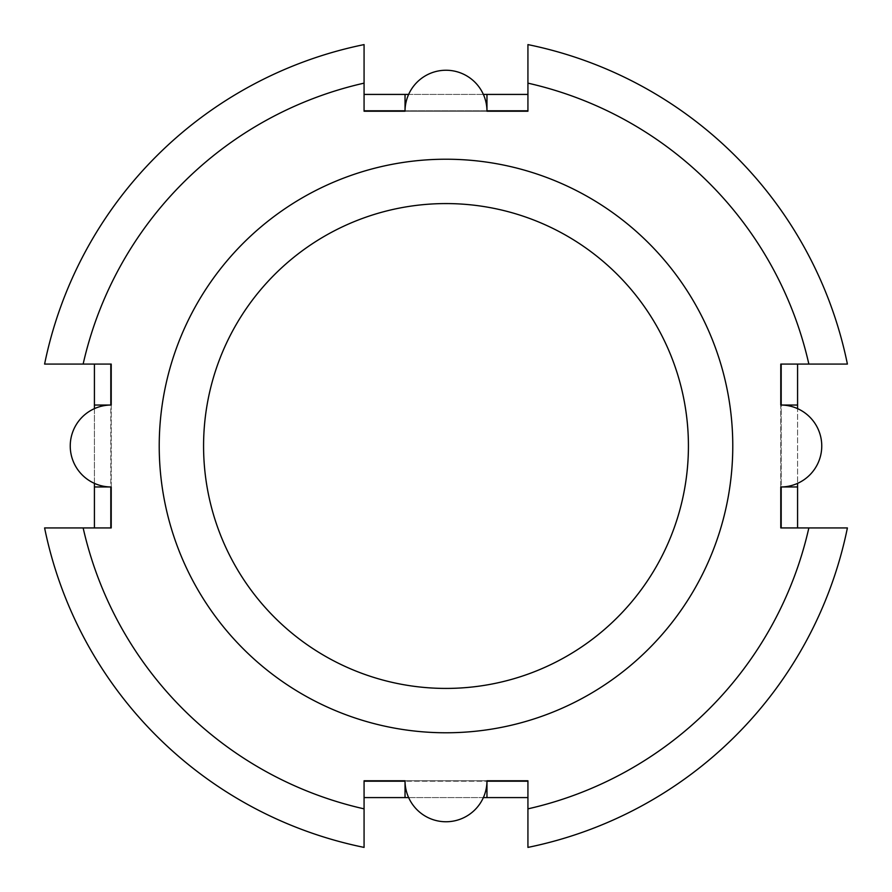 <?xml version="1.0" encoding="UTF-8"?>
<svg xmlns="http://www.w3.org/2000/svg" width="892" height="892" viewBox="0 0 892 892"><rect width="100%" height="100%" fill="white"/><g stroke="black" fill="none" stroke-linecap="round" stroke-linejoin="round"><path stroke-width="0.67" stroke-dasharray="4.46 3.34" d="M408.636 797.582L483.364 797.582A40.965 40.965 0 0 1 405.035 781.191L486.965 781.191A40.965 40.965 0 0 1 483.364 797.582M364.07 797.582L527.93 797.582L527.93 781.191L364.07 781.191L364.07 797.582L364.07 781.191M405.035 110.809L486.965 110.809A40.965 40.965 0 0 0 408.636 94.418A40.965 40.965 0 0 0 405.035 111.221L486.965 111.221A40.965 40.965 0 0 0 486.965 110.809M527.93 94.418L364.07 94.418L364.07 110.809L527.93 110.809L527.93 94.418L527.93 110.809M364.07 94.418L364.07 110.809M486.965 781.191A40.965 40.965 0 0 0 486.965 780.779L405.035 780.779A40.965 40.965 0 0 0 405.035 781.191M527.93 83.146L527.93 44.6A409.673 409.673 0 0 1 847.4 364.07L808.854 364.07A371.986 371.986 0 0 0 527.93 83.146L527.93 111.221L364.07 111.221L364.07 44.6A409.673 409.673 0 0 0 44.6 364.07L111.221 364.07L111.221 527.93L44.6 527.93A409.673 409.673 0 0 0 364.07 847.4L364.07 780.779L527.93 780.779L527.93 847.4A409.673 409.673 0 0 0 847.4 527.93L808.854 527.93A371.986 371.986 0 0 1 527.93 808.854M94.418 364.07L110.809 364.07L94.418 364.07L94.418 527.93L110.809 527.93L110.809 364.07M781.191 405.035A40.965 40.965 0 0 1 797.582 408.636L797.582 483.364A40.965 40.965 0 0 1 780.779 486.965L780.779 405.035A40.965 40.965 0 0 1 781.191 405.035L781.191 486.965M797.582 408.636A40.965 40.965 0 0 1 797.582 483.364M797.582 527.93L797.582 364.07L781.191 364.07L781.191 527.93L797.582 527.93L781.191 527.93M111.221 405.035L111.221 486.965A40.965 40.965 0 0 1 110.809 486.965L110.809 405.035A40.965 40.965 0 0 1 111.221 405.035M110.809 405.035A40.965 40.965 0 0 0 94.418 408.636L94.418 483.364A40.965 40.965 0 0 1 94.418 408.636M94.418 527.93L110.809 527.93M364.07 808.854A371.986 371.986 0 0 1 83.146 527.93M797.582 364.07L781.191 364.07M808.854 527.93L780.779 527.93L780.779 364.07L808.854 364.07M527.93 797.582L527.93 781.191M408.636 94.418L483.364 94.418M94.418 483.364A40.965 40.965 0 0 0 110.809 486.965M446 203.577A242.423 242.423 0 0 1 655.943 567.212A242.423 242.423 0 0 1 236.057 567.212A242.423 242.423 0 0 1 446 203.577M446 159.222A286.778 286.778 0 0 1 694.355 589.389A286.778 286.778 0 0 1 197.645 589.389A286.778 286.778 0 0 1 446 159.222M83.146 364.07A371.986 371.986 0 0 1 364.07 83.146"/><path stroke-width="1.34" d="M408.636 797.582L364.07 797.582M527.93 797.582L483.364 797.582M486.965 797.582L486.965 781.191L527.93 781.191M405.035 797.582L405.035 781.191L364.07 781.191M408.636 94.418L405.035 94.418L405.035 110.809L364.07 110.809M527.93 110.809L486.965 110.809L486.965 94.418L483.364 94.418M527.93 94.418L486.965 94.418M405.035 94.418L364.07 94.418M83.146 364.07A371.986 371.986 0 0 1 364.07 83.146L364.07 44.6A409.673 409.673 0 0 0 44.6 364.07L111.221 364.07L111.221 405.035A40.965 40.965 0 0 0 70.245 446A40.965 40.965 0 0 0 111.221 486.965L111.221 527.93L44.6 527.93A409.673 409.673 0 0 0 364.07 847.4L364.07 780.779L405.035 780.779A40.965 40.965 0 0 0 446 821.755A40.965 40.965 0 0 0 486.965 780.779L527.93 780.779L527.93 847.4A409.673 409.673 0 0 0 847.4 527.93L808.854 527.93A371.986 371.986 0 0 1 527.93 808.854M527.93 83.146L527.93 44.6A409.673 409.673 0 0 1 847.4 364.07L808.854 364.07A371.986 371.986 0 0 0 527.93 83.146L527.93 111.221L486.965 111.221A40.965 40.965 0 0 0 446 70.245A40.965 40.965 0 0 0 405.035 111.221L364.07 111.221L364.07 83.146M797.582 483.364L797.582 527.93M797.582 364.07L797.582 408.636M797.582 405.035L781.191 405.035L781.191 364.07M797.582 486.965L781.191 486.965L781.191 527.93M94.418 483.364L94.418 486.965L110.809 486.965L110.809 527.93M110.809 364.07L110.809 405.035L94.418 405.035L94.418 408.636M94.418 364.07L94.418 405.035M94.418 486.965L94.418 527.93M364.07 808.854A371.986 371.986 0 0 1 83.146 527.93M808.854 527.93L780.779 527.93L780.779 486.965A40.965 40.965 0 0 0 821.755 446A40.965 40.965 0 0 0 780.779 405.035L780.779 364.07L808.854 364.07M446 203.577A242.423 242.423 0 0 1 655.943 567.212A242.423 242.423 0 0 1 236.057 567.212A242.423 242.423 0 0 1 446 203.577M446 159.222A286.778 286.778 0 0 1 694.355 589.389A286.778 286.778 0 0 1 197.645 589.389A286.778 286.778 0 0 1 446 159.222"/></g></svg>
